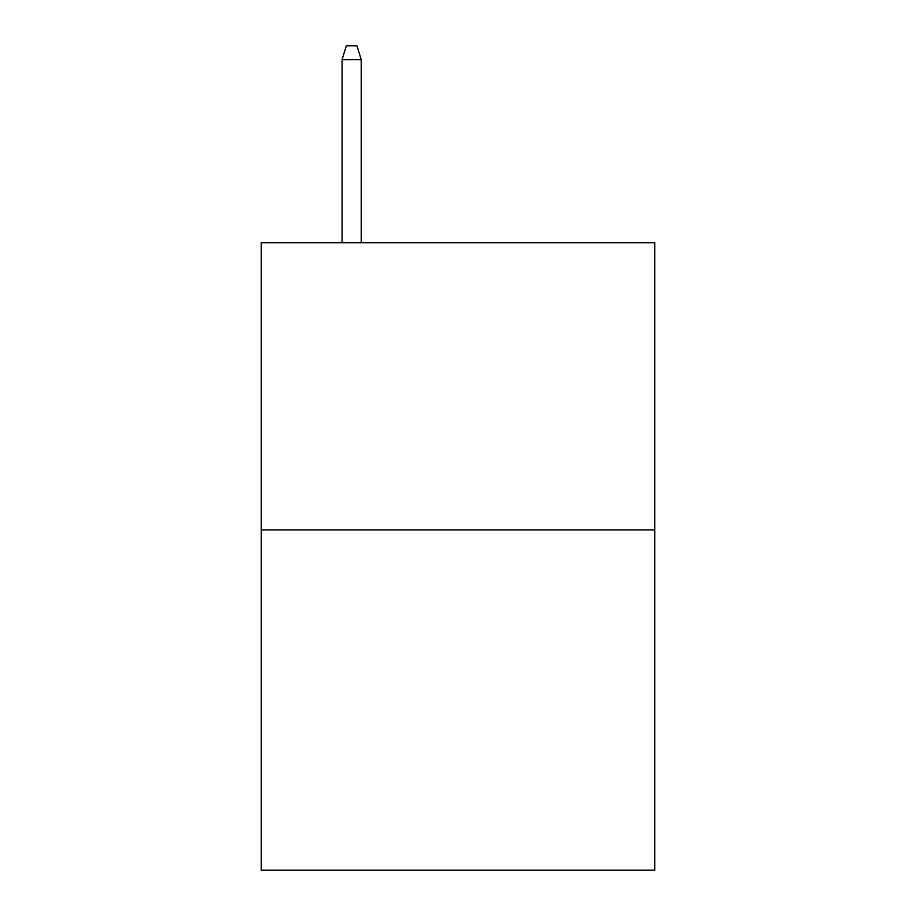 <?xml version="1.0" encoding="UTF-8"?>
<svg xmlns="http://www.w3.org/2000/svg" width="916" height="916" viewBox="0 0 916 916"><rect width="100%" height="100%" fill="white"/><g stroke="black" fill="none" stroke-linecap="round" stroke-linejoin="round"><path stroke-width="1.37" d="M654.745 529.895L654.745 242.751L261.255 242.751L261.255 870.2L654.745 870.2L654.745 529.895L261.255 529.895M361.225 242.751L361.225 59.62L342.08 59.62L342.08 242.751M342.08 59.62L346.34 45.8L356.965 45.8L361.225 59.62"/></g></svg>

